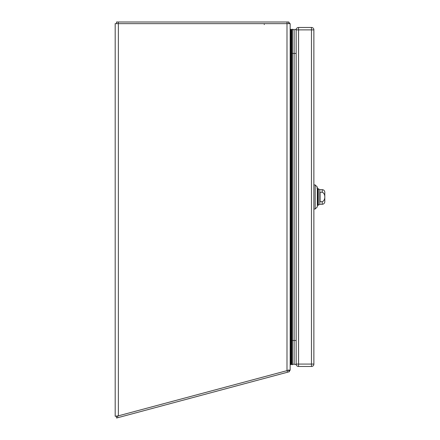 <?xml version="1.0" encoding="UTF-8"?>
<svg xmlns="http://www.w3.org/2000/svg" width="440" height="440" viewBox="0 0 440 440"><rect width="100%" height="100%" fill="white"/><g stroke="black" fill="none" stroke-linecap="round" stroke-linejoin="round"><path stroke-width="0.66" d="M118.366 415.839L115.192 416.251L115.192 23.639L290.164 23.639L290.164 370.156L288.849 370.156L118.366 415.839L118.366 23.639M288.849 370.156L290.164 370.156M289.971 370.156A3.174 3.174 0 0 1 289.471 371.052L289.201 371.762L116.639 418L116.215 416.416L116.831 416.251M289.201 371.762L288.777 370.178L287.969 370.392M288.882 370.584L289.471 371.052M288.777 370.178L288.189 370.029M290.164 346.462L290.164 369.072M288.789 23.402L289.25 22.946L288.789 22L288.789 23.639M288.789 22L116.567 22L116.567 23.639M289.25 22.946A3.174 3.174 0 0 1 289.768 23.639M315.166 209.028L317.317 206.877L317.317 187.072L315.166 184.916L315.166 209.028L313.874 209.028M318.296 205.15L318.296 188.793L317.922 188.579L317.922 205.37L319.786 204.292L322.223 204.292L322.223 201.691L320.073 201.691L320.073 192.258L322.223 192.258C325.71 193.38 325.677 200.596 322.223 201.691M324.808 201.707L324.808 192.236L324.808 201.707C324.643 203.264 323.785 204.127 322.223 204.292M317.317 203.973L317.317 205.904M296.159 30.53A1.095 1.095 0 0 0 294.14 29.942L292.495 29.321L294.14 29.942L294.14 364.007L292.495 364.623L294.14 364.007A1.095 1.095 0 0 0 296.159 363.413A1.095 1.095 0 0 1 294.14 364.007M296.159 53.438L292.495 53.438L292.495 29.321A1.243 1.243 0 0 0 291.72 29.414A0.654 0.654 0 0 0 291.077 29.75L290.796 29.26L291.077 29.75L291.077 364.194L290.796 364.683L290.164 364.32M292.495 29.321L294.14 29.942L293.15 29.414M291.72 29.414L291.72 364.529A1.243 1.243 0 0 0 292.495 364.623L292.495 340.505L296.159 340.505M290.164 29.623L290.796 29.26L290.796 53.438L292.495 53.438L292.495 340.505L290.796 340.505L290.796 364.683M291.72 364.529A0.654 0.654 0 0 1 291.077 364.194A0.654 0.654 0 0 0 291.72 364.529A1.243 1.243 0 0 0 292.495 364.623M290.164 53.438L290.796 53.438L290.796 340.505L290.164 340.505M296.159 364.073L296.159 29.876A2.404 2.404 0 0 1 298.562 27.467L311.465 27.467A2.404 2.404 0 0 1 313.874 29.876L313.874 364.073A2.404 2.404 0 0 1 311.465 366.476L298.562 366.476A2.404 2.404 0 0 1 296.159 364.073L311.465 364.073L311.465 29.876L298.562 29.876L298.562 366.476M263.192 23.639L262.322 23.639M286.99 370.656L286.99 23.639M117.909 417.659L117.486 416.075M287.507 372.218L287.084 370.629M287.034 22L287.034 23.639M118.322 22L118.322 23.639M318.296 188.793L319.786 189.651L319.786 204.292M322.223 192.258L322.223 189.651C323.796 189.805 324.654 190.669 324.808 192.236M311.465 27.467L311.465 29.876L313.874 29.876M313.874 364.073L311.465 364.073L311.465 366.476M296.159 29.876L298.562 29.876L298.562 27.467M315.166 184.916L313.874 184.916M319.786 189.651L322.223 189.651M316.844 187.93L317.922 189.007L317.317 189.976M264.291 24.579L264.291 23.639"/></g></svg>
